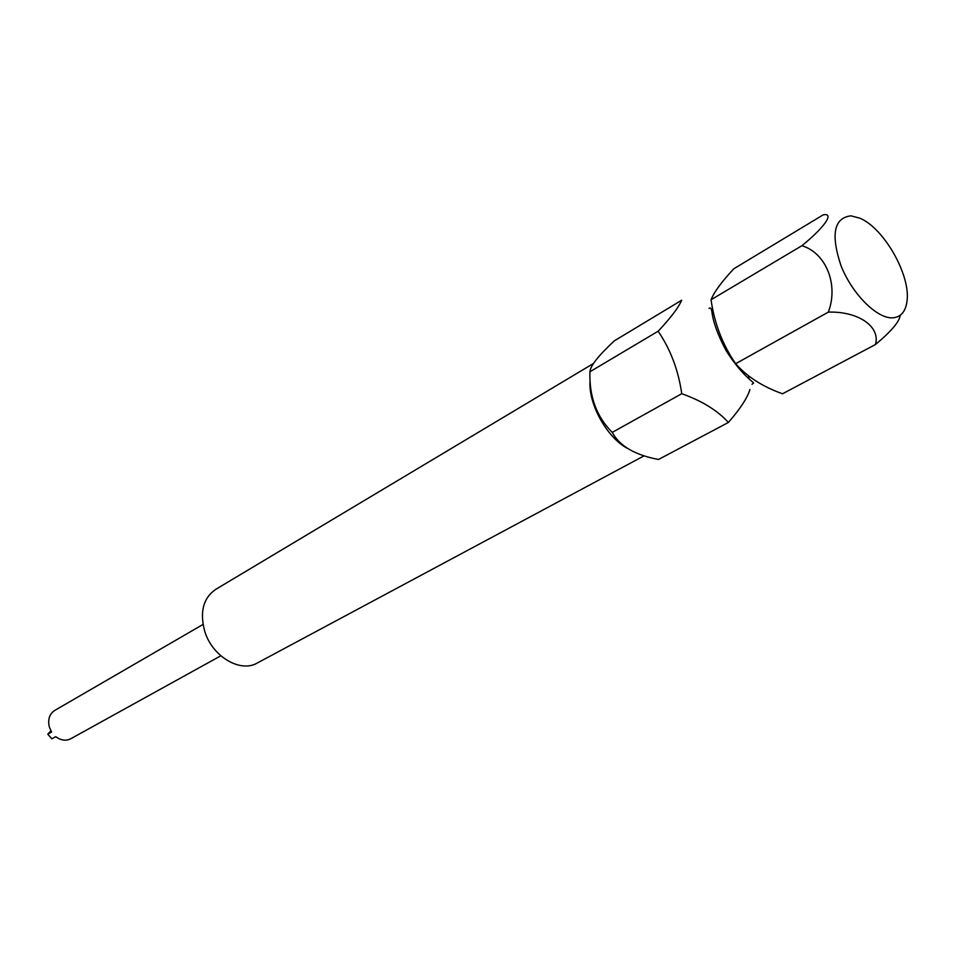 <?xml version="1.0" encoding="UTF-8"?>
<svg xmlns="http://www.w3.org/2000/svg" width="955" height="955" viewBox="0 0 955 955"><rect width="100%" height="100%" fill="white"/><g stroke="black" fill="none" stroke-linecap="round" stroke-linejoin="round"><path stroke-width="1.43" d="M658.15 331.206L589.939 371.77C590.274 365.956 598.403 355.654 614.351 340.839L681.691 300.216C678.539 307.546 670.697 317.872 658.15 331.206C670.517 349.435 678.384 370.265 681.751 393.699C701.997 400.897 717.539 410.495 728.367 422.468C740.197 408.895 747.383 397.925 749.914 389.556M850.941 215.83C833.882 217.907 830.599 234.596 841.068 265.884C852.17 293.877 876.606 318.409 892.292 317.848C900.625 317.406 905.519 311.939 906.964 301.446C911.022 275.72 883.948 227.923 859.798 218.17L850.941 215.83M801.902 245.71C824.834 227.087 834.67 212.595 823.258 214.827L733.834 268.761C721.717 281.701 714.113 292.027 711.045 299.751C714.447 323.566 722.66 344.886 735.672 363.688C746.917 376.604 762.532 386.632 782.503 393.782L875.425 344.552C880.701 326.908 858.82 311.211 828.343 312.106C838.765 284.59 826.015 252.968 801.902 245.71L711.045 299.751M590.059 380.568C588.125 403.583 606.485 437.032 627.28 448.337M589.939 371.77C589.128 396.54 596.565 416.738 612.262 432.376C619.509 445.997 634.932 455.034 658.508 459.474L728.367 422.468M593.389 363.533L215.603 589.438C203.296 598.069 199.643 611.916 204.633 630.957C211.974 656.336 240.206 673.179 257.277 663.009L644.04 455.857M53.671 711.141L52.155 712.49M220.796 655.799L70.766 738.752C65.859 741.164 60.857 740.471 55.724 736.663L51.88 738.824L47.75 734.18L51.594 732.008L49.373 727.113C47.595 719.628 49.373 714.077 54.733 710.436L203.033 624.439M50.902 730.838L47.75 734.18M681.751 393.699L612.262 432.376M828.343 312.106L735.672 363.688M900.255 315.257C899.455 321.704 891.182 331.469 875.425 344.552M749.03 378.801L748.553 375.888M709.052 308.429C710.448 307.164 711.415 308.429 711.964 312.213C713.301 322.575 718.005 335.36 726.098 350.592C743.372 378.096 756.324 383.361 753.149 383.253L752.039 384.316"/></g></svg>
